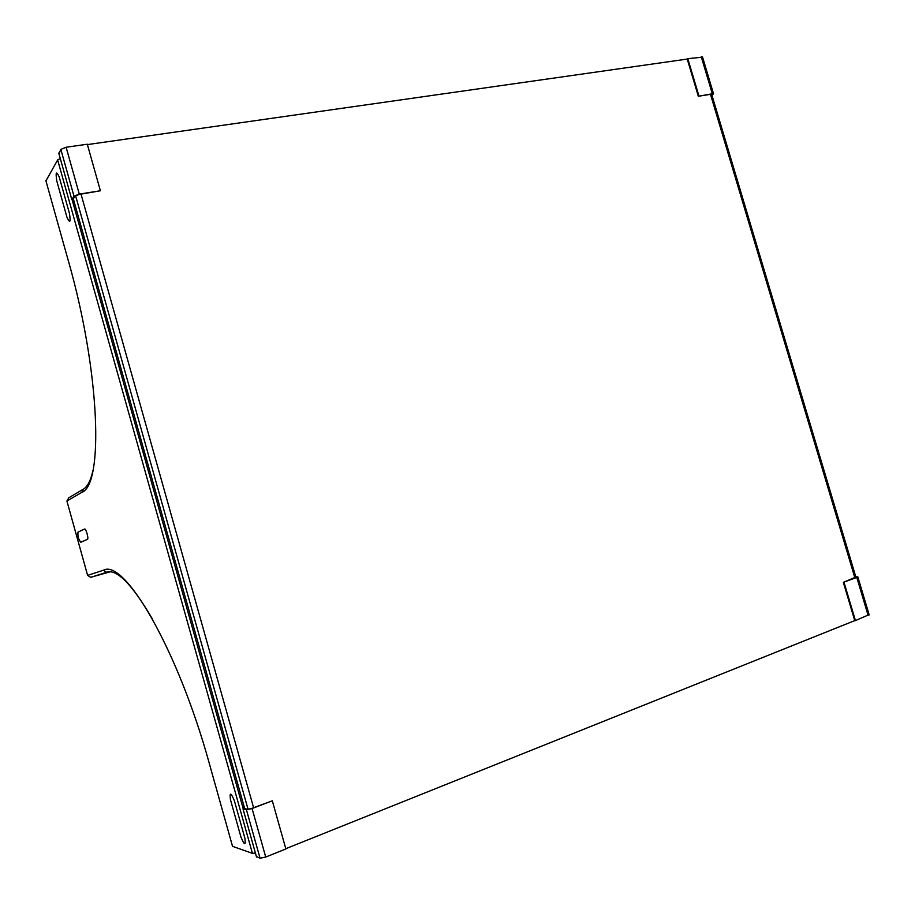 <?xml version="1.0" encoding="UTF-8"?>
<svg xmlns="http://www.w3.org/2000/svg" width="915" height="915" viewBox="0 0 915 915"><rect width="100%" height="100%" fill="white"/><g stroke="black" fill="none" stroke-linecap="round" stroke-linejoin="round"><path stroke-width="1.37" d="M59.223 177.007L69.46 213.424C70.798 222.459 69.963 223.706 66.944 217.175L56.799 181.033C55.426 171.94 56.238 170.59 59.223 177.007M244.9 838.254L234.332 800.614C230.786 792.276 229.493 791.967 230.454 799.664L240.931 836.996C244.499 845.449 245.826 845.86 244.9 838.254M77.992 532.118L84.557 529.042C85.93 528.115 88.961 538.992 87.44 539.358L80.817 542.229C78.496 539.484 77.558 536.11 77.992 532.118M73.646 199.962L72.525 200.042L75.19 196.004L79.045 194.483L100.398 190.766L87.291 144.227L66.12 147.246L60.836 149.397L58.937 153.731M74.447 202.833L73.177 203.393L74.561 203.21M100.398 190.766L79.296 194.106L73.989 196.187L71.805 199.527L73.76 200.351M73.177 203.393L72.296 200.248M711.87 94.966L711.962 94.108M698.911 95.903L687.806 58.674L687.234 59.063L698.328 96.269L712.316 93.776L713.517 93.776L711.95 95.263M702.571 57.153L687.806 58.674M712.167 94.783L712.648 94.119L711.733 94.142L698.328 96.269M244.454 807.819L243.436 808.277L247.588 809.34L251.682 808.437L272.304 800.797L285.869 848.96L265.716 857.046L260.054 858.224L256.394 856.509M243.905 805.841L242.532 806.104L243.825 805.577M272.304 800.797L252.071 808.528L246.432 809.775L243.013 808.906L244.385 807.545M242.532 806.104L243.138 808.265M844.019 582.306L855.445 620.576L854.747 620.61L843.344 582.363L856.783 577.422L857.835 576.896L855.777 576.782M869.113 614.64L855.445 620.576M856.177 576.942L843.344 582.363M60.276 158.501L57.656 159.953L45.933 180.85M255.411 853.02L252.426 853.375L232.536 846.318M109.949 571.864L90.699 577.331L87.623 575.386L66.909 501.065L68.831 497.76L82.35 489.754M854.77 620.61L285.8 848.697M687.234 59.063L87.394 144.593M244.682 808.597L73.326 198.83M79.296 194.106L66.12 147.246M73.989 196.187L60.836 149.397M71.805 199.527L58.743 153.045M712.316 93.776L701.256 56.764M246.432 809.775L260.054 858.224M252.071 808.528L265.716 857.046M243.013 808.906L256.532 857.012M856.783 577.422L868.152 615.475M107.673 572.012L91.008 577.262M107.833 571.978L106.632 572.287C116.8 568.684 132.092 584.308 152.519 619.146M209.203 763.11L232.627 846.649M209.272 763.327C177.544 648.323 124.074 558.299 103.418 570.239L106.632 572.287L90.699 577.331M103.418 570.239L87.623 575.386M252.426 853.375L57.656 159.953M68.556 261.564L45.807 180.404M68.465 261.21C100.318 372.737 103.669 485.133 81.698 492.43L66.909 501.065M81.698 492.43L83.7 488.965C87.634 486.506 90.734 480.318 92.975 470.39M243.093 808.3L72.251 200.236M854.907 577.948L710.486 94.337M81.035 194.174L253.592 807.705M75.556 195.638L248.079 809.375M702.468 56.799L713.517 93.776M857.835 576.896L869.193 614.903M711.63 94.153L856.005 577.525"/></g></svg>
